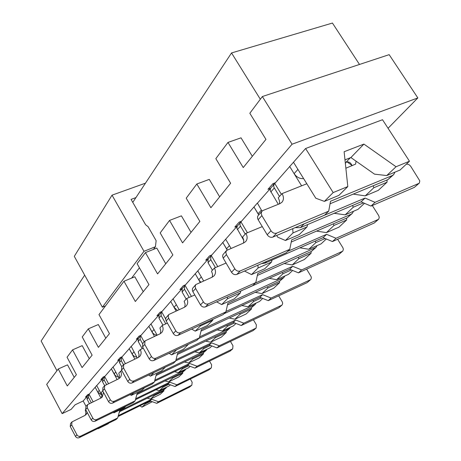 <?xml version="1.0" encoding="UTF-8"?>
<svg xmlns="http://www.w3.org/2000/svg" width="461" height="461" viewBox="0 0 461 461"><rect width="100%" height="100%" fill="white"/><g stroke="black" fill="none" stroke-linecap="round" stroke-linejoin="round"><path stroke-width="0.69" d="M135.932 197.602L131.057 199.383L145.636 224.789L148.102 226.674L156.141 240.677L155.438 246.721L143.999 251.291L112.029 195.164L145.474 183.161M112.029 195.164L74.296 256.345L102.365 307.21L143.999 251.291M105.517 305.879L102.365 307.21M155.438 246.721L153.38 249.424M139.429 267.783L131.592 278.104M396.039 166.744L409.477 161.223L382.509 119.727L305.591 148.511L333.165 192.577L347.813 186.561L344.119 151.732L363.908 144.091L396.039 166.744L386.721 175.56L374.522 174.149L350.896 157.541L344.984 159.858L350.331 157.76L346.251 161.978C348.994 161.523 350.93 162.779 352.066 165.758M345.871 168.219L355.587 164.122L356.076 161.177M350.977 157.593L350.331 157.76M306.824 183.755L282.057 193.608L278.26 197.781L279.481 200.835L279.464 203.831M261.894 211.271L261.174 213.282L261.86 215.627L258.137 219.718L257.509 218.059L257.705 216.157L261.894 211.271L263.006 210.475L279.908 203.653L282.017 202.177C283.884 199.763 283.895 196.905 282.057 193.608M261.86 215.627L270.999 230.754C272.601 232.966 274.502 233.75 276.709 233.11L328.699 211.161L324.613 215.16L272.866 237.087C270.67 237.732 268.78 236.954 267.196 234.753L258.137 219.718M330.047 203.785L387.897 179.629L393.654 174.638L392.219 175.578L330.514 201.25L328.699 211.161M393.654 174.638L394.968 172.143M346.816 161.753L346.251 161.978M289.646 166.415L294.118 173.641C296.654 177.255 299.823 178.903 303.626 178.603M262.28 226.599L245.903 233.381L242.613 237.006L243.736 240.043L243.564 243.016M226.535 250.484L225.827 252.403L226.432 254.616L223.21 258.16L222.617 256.276L222.865 254.783L226.535 250.484L243.696 242.964L245.713 241.529C247.528 239.201 247.592 236.487 245.903 233.381M226.432 254.616L234.805 268.815C236.28 270.889 238.06 271.604 240.158 270.964L289.762 249.315L286.218 252.789L236.833 274.404C234.753 275.044 232.978 274.335 231.514 272.272L223.21 258.16M291.237 242.031L347.104 217.897L352.273 213.426L350.884 214.348L291.675 239.853L289.762 249.315M352.273 213.426L353.512 211.271M253.948 206.954L258.748 214.757M406.262 164.231C407.968 163.92 409.472 164.646 410.78 166.409L419.792 180.862L419.337 183.069L414.335 187.397L370.967 206.09L375.041 202.339L365.077 198.063L303.471 224.121M295.173 227.636L300.376 227.648L361.067 201.849L370.967 206.09M278.3 204.304L270.192 190.456L270.595 188.249L274.791 183.576M273.269 183.559L273.471 184.965M279.487 196.438L274.001 187.385L273.678 185.553L274.295 184.025M419.153 183.259L375.041 202.339M361.067 201.849L365.077 198.063M372.304 205.514L378.625 215.494L379.259 217.31L378.74 219.131L374.257 223.003L332.444 241.558L336.023 238.268L326.607 234.332L287.681 251.354M261.496 263.606L264.873 263.173L323.086 237.657L332.444 241.558M243.783 240.388L236.845 228.201L237.265 226.086L240.994 221.937M239.951 221.833L240.043 222.905M245.235 234.119L240.181 225.579L239.904 223.839L240.515 222.375M378.562 219.315L336.023 238.268M323.086 237.657L326.607 234.332M226.086 263.041L214.405 268.037L211.518 271.212L212.561 274.214L212.262 277.147M195.804 284.57L195.101 286.402L195.643 288.5L192.831 291.594L192.318 290.113L192.548 288.39L195.804 284.57L212.164 277.188L214.1 275.793C215.852 273.557 215.955 270.97 214.405 268.037M195.643 288.5L203.37 301.874C204.73 303.828 206.407 304.485 208.401 303.845L255.786 282.605L252.674 285.653L205.502 306.853C203.514 307.487 201.849 306.836 200.495 304.9L192.831 291.594M257.347 275.459L311.256 251.516L315.935 247.488L257.762 273.569L255.786 282.605M315.935 247.488L317.099 245.609M222.726 242.405L227.25 249.891M337.642 239.253L342.944 247.828L343.359 249.286L342.828 251.032L338.783 254.524L298.469 272.843L301.632 269.933L292.712 266.297L255.319 283.066M232.436 294.746L289.589 269.236L298.469 272.843M212.429 270.209L208.044 262.701L208.142 259.117L211.328 255.601M210.642 255.429L210.677 256.241M215.431 267.599L210.769 259.624L210.867 256.028M342.65 251.216L301.632 269.933M289.589 269.236L292.712 266.297M194.773 294.965L186.711 298.509L184.164 301.31L185.126 304.26L184.728 307.13M168.841 314.477L168.15 316.229L168.64 318.217L166.162 320.948L165.672 319.254L165.931 317.9L168.841 314.477L184.469 307.257L186.325 305.902C188.019 303.747 188.146 301.287 186.711 298.509M168.64 318.217L175.802 330.865C177.076 332.704 178.661 333.309 180.556 332.681L225.878 311.913L223.13 314.609L178.004 335.331C176.114 335.96 174.535 335.354 173.273 333.522L166.162 320.948M227.498 304.928L279.51 281.296L283.769 277.637L227.884 303.269L225.878 311.913M283.769 277.637L284.852 275.983M195.187 273.673L198.726 279.781L200.76 282.12M306.611 269.143L310.991 276.381L311.371 277.77L310.829 279.452L307.159 282.622L268.273 300.647L271.097 298.048L262.614 294.671L225.988 311.452M224.029 313.722L259.831 297.293L268.273 300.647M186.169 299.103L182.083 291.969L182.222 288.54L185.086 285.388M184.671 285.157L184.671 285.762M189.2 297.414L184.504 289.237L184.642 285.797M310.662 279.631L271.097 298.048M259.831 297.293L262.614 294.671M167.406 323.149L162.174 325.501L159.909 327.996L160.797 330.877L160.319 333.689M144.99 340.927L144.766 344.5L142.564 346.92L142.795 343.364L144.99 340.927L159.944 333.879L161.725 332.571C163.361 330.497 163.511 328.14 162.174 325.501M144.766 344.5L151.444 356.486C152.631 358.226 154.13 358.791 155.945 358.174L199.348 337.907L196.899 340.31L153.674 360.525C151.871 361.142 150.378 360.583 149.197 358.848L142.564 346.92M201.008 331.096L251.199 307.85L255.106 304.508L201.365 329.627L199.348 337.907M255.106 304.508L256.109 303.044M170.72 301.454L174.028 307.262L177.404 310.391M278.68 295.824L282.339 301.984L282.685 303.315L282.144 304.94L278.796 307.827L241.264 325.518L243.794 323.184L235.715 320.038L199.601 336.876M198.772 338.478L233.22 322.389L241.264 325.518M162.946 325.155L158.941 318.061L159.114 314.777L161.702 311.924M161.494 311.653L161.477 312.109M165.776 323.881L161.108 315.618L161.275 312.322M281.976 305.107L243.794 323.184M233.22 322.389L235.715 320.038M143.279 348.216L140.282 349.588L138.254 351.818L139.078 354.636L138.542 357.373M123.75 364.484L123.502 367.901L121.531 370.068L121.785 366.668L123.75 364.484L138.07 357.615L139.787 356.347C141.366 354.353 141.533 352.1 140.282 349.588M123.502 367.901L129.754 379.294C130.866 380.947 132.295 381.472 134.03 380.867L175.658 361.124L173.463 363.28L132.002 382.97C130.273 383.575 128.855 383.051 127.743 381.403L121.531 370.068M177.341 354.486L225.798 331.678L229.388 328.607L177.669 353.184L175.658 361.124M229.388 328.607L230.321 327.31M148.84 326.302L152.689 332.917L154.343 334.369L156.752 335.326M253.417 319.79L256.374 324.826L256.12 328.082L253.204 330.56L216.958 347.894L219.24 345.796L211.53 342.84L176.033 359.649M175.722 360.871L209.282 344.961L216.958 347.894M142.213 348.7L138.185 341.457L138.381 338.311L140.738 335.717M140.686 335.412L140.657 335.775M142.576 343.652L140.132 339.261L140.323 336.104M256.12 328.082L219.24 345.796M209.282 344.961L211.53 342.84M138.306 338.403L131.045 346.643M121.848 370.638L120.632 371.203L118.805 373.214L119.572 375.963L118.99 378.625M104.71 385.603L104.44 388.877L102.67 390.824L102.941 387.568L104.71 385.603L118.448 378.919L120.096 377.692C121.629 375.767 121.808 373.6 120.632 371.203M104.44 388.877L110.317 399.733C111.372 401.306 112.726 401.796 114.391 401.208L154.366 381.985L152.389 383.927L112.565 403.093C110.911 403.686 109.562 403.196 108.514 401.629L102.67 390.824M156.06 375.525L202.869 353.184L206.2 350.348L156.371 374.355L154.366 381.985M206.2 350.348L207.058 349.19M129.149 348.66L132.814 355.022L134.479 356.439L136.9 357.292M230.465 341.44L232.966 345.762L232.684 348.896L230.004 351.178L194.974 368.137L197.043 366.23L189.667 363.452L154.844 380.158M154.556 381.259L187.627 365.377L194.974 368.137M121.744 366.714L119.468 362.565L119.676 359.54L121.837 357.171M123.513 364.749L121.226 360.583L121.433 357.54M232.684 348.896L197.043 366.23M187.627 365.377L189.667 363.452M87.544 404.643L87.262 407.783L85.665 409.541L85.942 406.418L87.544 404.643L100.746 398.137L102.336 396.944L103.489 392.328M87.262 407.783L92.811 418.144C93.802 419.648 95.099 420.109 96.689 419.533L135.136 400.834L133.344 402.591L95.047 421.239C93.456 421.815 92.165 421.354 91.18 419.862L85.665 409.541M136.831 394.547L182.078 372.684L185.172 370.056L137.119 393.492L135.136 400.834M185.172 370.056L185.962 369.013M101.334 397.808L101.956 395.215L101.241 392.542L102.722 390.911M111.343 368.881L115.043 375.237L116.639 376.453L118.506 377.092M209.519 361.096L211.645 364.83L211.345 367.855L208.873 369.953L174.99 386.537L176.88 384.802L169.804 382.181L135.701 398.73M135.436 399.727L167.948 383.927L174.99 386.537M104.647 385.673L102.498 381.702L102.717 378.792L104.705 376.614M106.583 384.48L104.094 379.899L104.319 376.977M211.345 367.855L176.88 384.802M167.948 383.927L169.804 382.181M71.991 421.896L71.703 424.909L70.245 426.511L70.539 423.509L71.991 421.896L84.691 415.563L86.224 414.41L87.262 412.532M71.703 424.909L76.947 434.827C77.892 436.262 79.131 436.7 80.658 436.135L117.676 417.943L116.045 419.539L79.165 437.685C77.638 438.25 76.405 437.812 75.466 436.383L70.245 426.511M119.37 411.829L163.136 390.45L166.023 388.006L119.635 410.872L117.676 417.943M166.023 388.006L166.755 387.067M85.32 415.205L85.953 413.062L85.297 410.077L85.711 409.627M95.156 387.263L97.767 392.109L101.806 395.083M190.33 379.028L192.156 382.261L191.834 385.183L189.546 387.125L156.752 403.335L158.475 401.744L151.686 399.261L118.316 415.626M118.068 416.531L149.986 400.863L156.752 403.335M89.394 403.531L87.037 399.128L87.273 396.322L89.106 394.316M91.266 402.637L88.5 397.486L88.731 394.668M191.834 385.183L158.475 401.744M149.986 400.863L151.686 399.261M74.227 377.375L67.513 364.841L58.236 368.99L46.694 384.399L62.143 413.638L71.103 409.397L75.103 404.793L83.176 400.978L86.034 406.32M89.267 358.698L82.191 345.635L72.556 349.876L67.047 357.229L76.405 374.672L67.294 385.978L58.236 368.99M143.25 291.692L134.831 276.767L123.974 281.245L98.982 314.604L109.453 333.643L98.4 347.363L88.305 328.854L82.237 336.956L92.119 355.16L82.104 367.59L72.556 349.876M165.758 263.75L156.769 248.064L145.428 252.611L137.119 263.704L148.955 284.61L135.338 301.511L123.974 281.245M105.805 338.172L98.32 324.532L88.305 328.854M359.494 64.459L332.439 23.05L231.537 52.946L260.332 99.242M417.839 97.928L292.061 144.218L262.361 96.533L389.165 54.657L417.839 97.928L388.064 128.273M101.956 395.354L96.672 385.54L89.082 394.276L93.105 401.767M95.202 387.349L100.936 398.039M89.376 393.942L87.532 394.806L85.498 397.123L87.319 396.27M119.151 378.274L113.014 366.979L104.682 376.574L108.491 383.587M111.389 368.973L117.123 379.541M104.999 376.205L103.091 377.092L100.861 379.634L102.751 378.752M137.286 357.978L131.206 346.459M129.201 348.752L134.877 359.09M125.317 363.504L121.808 357.125L122.165 356.722L120.177 357.632L117.728 360.427L119.687 359.528M129.172 348.77L122.165 356.722M131.01 346.545L128.988 348.977M157.126 335.153L150.914 323.945L140.714 335.671L144.155 341.855M148.897 326.4L154.441 336.369M141.106 335.222L139.038 336.15L136.323 339.244L138.369 338.322M179.11 309.631L173.054 298.809L161.673 311.872L165.678 318.949M170.783 301.557L176.096 310.968M162.111 311.377L159.961 312.328L156.942 315.762L159.074 314.823M203.595 280.893L197.786 270.884L198.046 270.59L185.057 285.336L191.436 296.435M195.251 273.782L200.189 282.368M195.222 273.794L194.963 274.082M185.541 284.783L183.299 285.745L179.923 289.589L182.153 288.626M272.013 260.044L271.517 262.079L258.114 267.968L251.522 274.589L244.48 271.056M231.007 248.283L225.66 239.242L225.948 238.913L211.294 255.55L217.771 266.602M222.796 242.521L227.14 249.954M222.761 242.532L222.473 242.861M211.847 254.927L209.501 255.907L205.704 260.235L208.032 259.255L198.046 270.59M307.591 224.582L306.997 226.956L292.989 232.932L285.463 240.498L277.776 237.213L276.715 235.456M262.004 211.144L257.371 203.065L240.959 221.879L247.453 232.742M254.023 207.075L258.667 214.849M253.982 207.087L253.659 207.462M241.581 221.171L239.132 222.162L234.822 227.071L237.254 226.08L225.948 238.913M333.165 192.577L324.388 201.388L315.797 198.218L293.484 162.255L293.864 161.823L274.75 183.513L281.389 194.346M289.727 166.548L301.609 185.829M346.897 161.811L351.962 165.366M387.027 179.997L387.044 182.199L373.865 187.725L365.256 195.867L353.218 194.11M289.687 166.559L289.312 166.986M275.465 182.706L272.9 183.703L267.974 189.321L270.515 188.324L257.618 202.967M139.954 405.789L141.971 407.144L152.314 401.715M97.882 428.476L98.037 428.765L108.133 423.797L108.871 423.071M84.674 275.148L41.144 341.007L56.951 370.702M292.061 144.218L62.143 413.638M87.204 396.408L83.176 400.978M102.647 378.873L96.856 385.454M119.606 359.626L113.21 366.893M159.033 314.869L151.122 323.853M182.141 288.638L173.267 298.716M305.591 148.511L293.864 161.823M262.361 96.533L249.827 113.262L265.951 139.383L243.247 167.568L227.982 142.42L215.829 158.642L230.621 183.242L210.89 207.727L196.83 184.002L186.209 198.172L199.872 221.413L182.573 242.884L169.539 220.427L160.18 232.92L172.863 254.933L157.57 273.915L145.428 252.611M191.05 232.356L181.404 215.84L169.539 220.427M219.667 196.835L209.265 179.387L196.83 184.002M252.317 156.302L241.028 137.827L227.982 142.42M324.388 201.388L338.904 195.378L347.813 186.561M373.865 187.725L373.139 185.795M386.721 175.56L400.05 170.04L409.477 161.223M292.989 232.932L292.758 228.662M363.458 202.875L353.259 207.225L352.556 205.468M365.256 195.867L378.331 190.347L387.044 182.199M285.463 240.498L299.345 234.534L306.997 226.956M346.597 218.111L346.655 219.972L333.977 225.464L333.297 223.856M334.133 213.299L345.208 214.838L358.03 209.334L364.472 203.307M258.114 267.968L257.912 265.179M325.132 238.51L315.906 242.567L315.249 241.091M316.511 231.111L326.44 232.598L339.014 227.117L346.655 219.972M251.522 274.589L264.81 268.717L271.517 262.079M311.048 251.608L311.123 253.198L298.93 258.633L298.302 257.273M299.875 247.834L308.824 249.263L321.161 243.811L326.307 239M240.751 291.191L240.331 292.942L227.492 298.728L227.342 297.04M291.364 269.956L282.95 273.748L282.345 272.497M284.16 263.554L292.268 264.931L304.369 259.514L311.123 253.198M216.607 301.863L221.678 304.571L234.407 298.809L240.331 292.942M279.539 281.279L279.625 282.656L267.887 288.004L267.305 286.84M269.293 278.358L276.675 279.683L288.546 274.312L292.643 270.48M212.942 319.289L212.705 320.291L200.391 325.956L200.299 325.091M261.381 297.91L253.659 301.459L253.101 300.382M255.215 292.332L261.963 293.605L273.609 288.281L279.625 282.656M191.649 329.062L195.222 331.142L207.433 325.506L212.705 320.291M251.418 307.741L251.51 308.951L240.204 314.195L239.662 313.192M241.869 305.539L248.058 306.761L259.491 301.482L262.735 298.451M188.123 344.413L176.206 349.985M234.591 322.919L227.457 326.255L226.939 325.322M229.198 318.038L234.903 319.214L246.122 313.987L251.51 308.951M169.129 353.299L171.607 354.861L183.34 349.357L188.059 344.684M226.167 331.482L226.259 332.56L215.362 337.7L214.861 336.824M217.16 329.886L222.427 331.015L233.445 325.841L235.986 323.466M210.498 345.422L203.871 348.568L203.393 347.75M205.704 341.134L210.585 342.218L221.407 337.1L226.259 332.56M148.73 375.024L150.407 376.159L161.69 370.788L165.418 367.1M203.364 352.907L203.462 353.881L192.946 358.912L192.485 358.139M194.796 351.829L199.331 352.867L209.962 347.807L211.922 345.969M188.716 365.786L182.539 368.754L182.095 368.034M184.394 362L188.624 362.997L199.066 357.995L203.462 353.881M136.929 394.501L136.554 395.59M130.186 394.61L131.27 395.388L142.126 390.15L144.656 387.649M182.671 372.338L182.769 373.231L172.616 378.147L172.189 377.467M174.471 371.693L178.419 372.655L188.682 367.705L190.157 366.328M168.928 384.29L163.142 387.107L162.733 386.462M164.992 380.942L168.686 381.864L178.77 376.971L182.769 373.231M119.63 411.702L119.105 412.774M113.273 412.359L113.902 412.831L124.366 407.731L125.899 406.216M163.805 390.046L163.909 390.87L154.095 395.671L153.697 395.065M155.927 389.77L159.391 390.657L169.302 385.822L170.374 384.826M150.874 401.185L145.44 403.859L145.054 403.289M147.249 398.212L150.505 399.065L160.255 394.288L163.909 390.87M231.537 52.946L132.774 202.373M363.908 144.091L350.896 157.541M346.741 161.834L345.347 163.28M353.259 207.225L345.208 214.838M333.977 225.464L326.44 232.598M315.906 242.567L308.824 249.263M298.93 258.633L292.268 264.931M282.95 273.748L276.675 279.683M267.887 288.004L261.963 293.605M227.492 298.728L221.678 304.571M253.659 301.459L248.058 306.761M240.204 314.195L234.903 319.214M200.391 325.956L195.222 331.142M227.457 326.255L222.427 331.015M215.362 337.7L210.585 342.218M176.235 350.216L171.607 354.861M203.871 348.568L199.331 352.867M192.946 358.912L188.624 362.997M154.06 372.494L150.407 376.159M182.539 368.754L178.419 372.655M172.616 378.147L168.686 381.864M133.742 392.905L131.27 395.388M145.44 403.859L141.971 407.144M98.752 428.044L98.037 428.765M163.142 387.107L159.391 390.657M154.095 395.671L150.505 399.065M119.428 412.618L119.047 412.998M115.4 411.327L113.902 412.831M392.219 175.578L387.897 179.629M276.709 233.11L272.866 237.087M270.999 230.754L267.196 234.753M297.921 169.412L294.118 173.641M350.884 214.348L347.104 217.897M240.158 270.964L236.833 274.404M234.805 268.815L231.514 272.272M261.364 210.089L258.056 213.766M300.376 227.648L304.145 223.885M414.335 187.397L418.559 183.639M270.774 191.972L274.312 187.979M264.873 263.173L266.735 261.318M374.257 223.003L377.985 219.69M237.375 229.63L240.463 226.144M314.592 248.393L311.256 251.516M208.401 303.845L205.502 306.853M203.37 301.874L200.495 304.9M229.428 245.621L226.53 248.848M233.715 294.349L234.038 294.026M338.783 254.524L342.097 251.579M208.044 262.701L210.769 259.624M282.472 278.513L279.51 281.296M180.556 332.681L178.004 335.331M175.802 330.865L173.273 333.522M201.29 276.928L198.726 279.781M307.159 282.622L310.12 279.988M182.083 291.969L184.504 289.237M253.85 305.366L251.199 307.85M155.945 358.174L153.674 360.525M151.444 356.486L149.197 358.848M176.309 304.721L174.028 307.262M278.796 307.827L281.452 305.459M158.941 318.061L161.108 315.618M228.178 329.442L225.798 331.678M134.03 380.867L132.002 382.97M129.754 379.294L127.743 381.403M153.986 329.557L151.94 331.834M253.204 330.56L255.613 328.422M138.185 341.457L140.132 339.261M205.03 351.161L202.869 353.184M114.391 401.208L112.565 403.093M110.317 399.733L108.514 401.629M133.915 351.893L132.071 353.944M230.004 351.178L232.188 349.231M119.468 362.565L121.226 360.583M184.043 370.846L182.078 372.684M96.689 419.533L95.047 421.239M92.811 418.144L91.18 419.862M115.769 372.079L114.098 373.934M208.873 369.953L210.867 368.178M102.498 381.702L104.094 379.899M164.929 388.773L163.136 390.45M80.658 436.135L79.165 437.685M76.947 434.827L75.466 436.383M99.288 390.415L97.767 392.109M189.546 387.125L191.373 385.5M87.037 399.128L88.5 397.486"/></g></svg>

